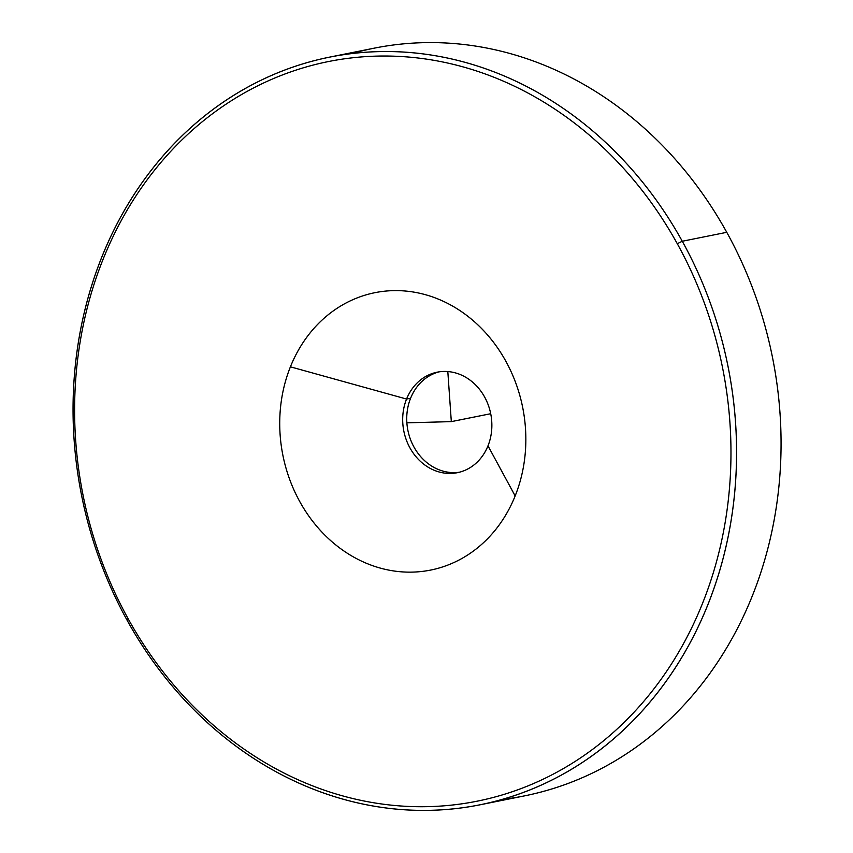 <?xml version="1.0" encoding="UTF-8"?>
<svg xmlns="http://www.w3.org/2000/svg" width="853" height="853" viewBox="0 0 853 853"><rect width="100%" height="100%" fill="white"/><g stroke="black" fill="none" stroke-linecap="round" stroke-linejoin="round"><path stroke-width="1.28" d="M515.159 495.934A141.459 122.256 78.6 0 1 352.609 556.465A141.459 122.256 78.6 0 1 290.415 366.822L406.561 399.044A51.255 44.303 -101.4 0 0 429.091 467.764A51.255 44.303 -101.4 0 0 487.991 445.831L515.159 495.934L487.991 445.831A51.255 44.303 -101.4 0 0 465.45 377.111A51.255 44.303 -101.4 0 0 406.561 399.044L290.415 366.822A141.459 122.256 78.6 0 1 452.964 306.291A141.459 122.256 78.6 0 1 515.159 495.934A141.459 122.256 -101.4 0 0 452.964 306.291A141.459 122.256 -101.4 0 0 290.415 366.822A141.459 122.256 -101.4 0 0 352.609 556.465A141.459 122.256 -101.4 0 0 515.159 495.934M410.602 398.234A51.255 44.303 -101.4 0 0 416.264 450.832A51.255 44.303 -101.4 0 0 459.383 472.231A51.255 44.303 78.6 0 1 416.264 450.832A51.255 44.303 78.6 0 1 410.602 398.234L406.561 399.044L410.602 398.234A51.255 44.303 78.6 0 1 439.21 371.833A51.255 44.303 -101.4 0 0 410.602 398.234M487.991 445.831A51.255 44.303 78.6 0 1 457.368 472.69A51.255 44.303 78.6 0 1 412.873 452.612A51.255 44.303 78.6 0 1 406.561 399.044A51.255 44.303 78.6 0 1 437.184 372.185A51.255 44.303 78.6 0 1 481.678 392.263A51.255 44.303 78.6 0 1 487.991 445.831M128.302 619.054A377.229 326.027 78.6 0 1 222.932 106.284A377.229 326.027 78.6 0 1 677.282 243.702A377.229 326.027 78.6 0 1 582.642 756.462A377.229 326.027 78.6 0 1 128.302 619.054L127.342 620.685A381.334 329.578 78.6 0 1 222.996 102.349A381.334 329.578 78.6 0 1 682.283 241.25L677.282 243.702A377.229 326.027 -101.4 0 0 222.932 106.284A377.229 326.027 -101.4 0 0 128.302 619.054A377.229 326.027 -101.4 0 0 582.642 756.462A377.229 326.027 -101.4 0 0 677.282 243.702L682.283 241.25A381.334 329.578 78.6 0 1 586.619 759.586A381.334 329.578 78.6 0 1 127.342 620.685L128.302 619.054M682.283 241.25A381.334 329.578 -101.4 0 0 329.695 57.108A381.334 329.578 -101.4 0 0 127.342 620.685A381.334 329.578 -101.4 0 0 479.919 804.827A381.334 329.578 -101.4 0 0 682.283 241.25L726.767 232.315L682.283 241.25M329.695 57.108L374.19 48.173A381.334 329.578 78.6 0 1 726.767 232.315A381.334 329.578 78.6 0 1 524.414 795.892L479.919 804.827M501.99 799.474A381.334 329.578 -101.4 0 0 726.767 232.315A381.334 329.578 -101.4 0 0 352.118 53.526M447.814 371.556L451.322 421.627L406.87 422.832M451.322 421.627L490.71 413.716"/></g></svg>
